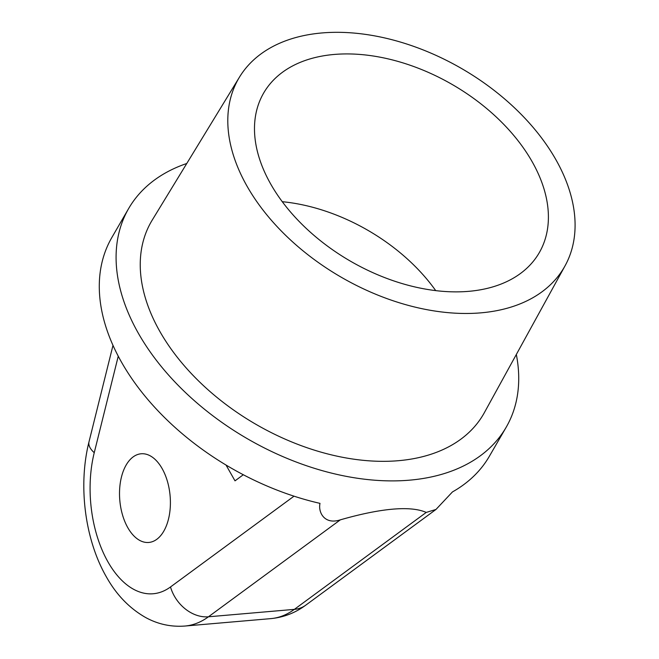 <?xml version="1.0" encoding="UTF-8"?>
<svg xmlns="http://www.w3.org/2000/svg" width="659" height="659" viewBox="0 0 659 659"><rect width="100%" height="100%" fill="white"/><g stroke="black" fill="none" stroke-linecap="round" stroke-linejoin="round"><path stroke-width="0.99" d="M162.106 468.533A44.507 25.248 -94.9 0 0 141.133 453.779A44.507 25.248 -94.9 0 0 120.605 480.979A44.507 25.248 -94.9 0 0 127.813 527.694A44.507 25.248 -94.9 0 0 148.794 542.456A44.507 25.248 -94.9 0 0 169.314 515.247A44.507 25.248 -94.9 0 0 162.106 468.533M468.73 291.336A159.256 101.939 30.1 0 0 537.884 254.975A159.256 101.939 30.1 0 0 500.321 120.902A159.256 101.939 30.1 0 0 334.162 54.458A159.256 101.939 30.1 0 0 262.397 95.316A159.256 101.939 30.1 0 0 305.372 227.602A159.256 101.939 30.1 0 0 468.73 291.336M435.714 290.619A152.707 97.754 30.1 0 0 282.258 201.695M321.946 32.95A188.169 120.449 30.1 0 0 239.53 77.037A188.169 120.449 30.1 0 0 285.322 235.024A188.169 120.449 30.1 0 0 480.946 312.844A188.169 120.449 30.1 0 0 565.109 265.725A188.169 120.449 30.1 0 0 515.684 108.941A188.169 120.449 30.1 0 0 321.946 32.95M239.53 77.037L152.213 220.114A191.983 122.887 30.1 0 0 198.927 381.297A191.983 122.887 30.1 0 0 398.514 460.69A191.983 122.887 30.1 0 0 484.381 412.616L565.109 265.725M392.764 509.16C378.225 510.428 360.745 513.987 340.332 519.844L208.442 616.791L294.351 609.369L426.241 512.422C418.44 509.003 407.278 507.916 392.764 509.16M186.777 163.49A218.162 139.642 30.1 0 0 128.653 208.524A218.162 139.642 30.1 0 0 183.861 391.001A218.162 139.642 30.1 0 0 409.577 480.164A218.162 139.642 30.1 0 0 506.153 427.304A218.162 139.642 30.1 0 0 516.335 354.476M128.653 208.524L111.841 237.528A218.162 139.642 30.1 0 0 320.002 503.369C317.976 512.282 324.5 525.066 340.332 519.844M243.295 474.752L235.008 480.848L226.037 465.056M426.241 512.422L435.986 509.448L452.453 491.927A218.162 139.642 30.1 0 0 489.349 456.3L506.153 427.304M170.508 586.955A34.902 27.167 -126.3 0 0 208.442 616.791A130.894 74.261 85.1 0 1 184.866 626.05C170.961 627.071 157.863 624.221 145.581 617.483C129.37 608.241 116.264 594.64 106.272 576.691C84.739 539.161 78.042 485.197 89.006 441.802A34.902 14.852 14 0 0 94.245 452.7A95.992 54.458 -94.9 0 0 107.985 561.921A95.992 54.458 -94.9 0 0 170.508 586.955L294.013 496.178M118.249 356.214L94.245 452.7M184.866 626.05L270.775 618.628A130.894 74.261 -94.9 0 0 294.351 609.369A34.902 27.167 -126.3 0 0 305.735 605.184L435.986 509.448M305.735 605.184C295.298 612.903 283.642 617.384 270.775 618.628M89.006 441.802L112.986 345.398"/></g></svg>
